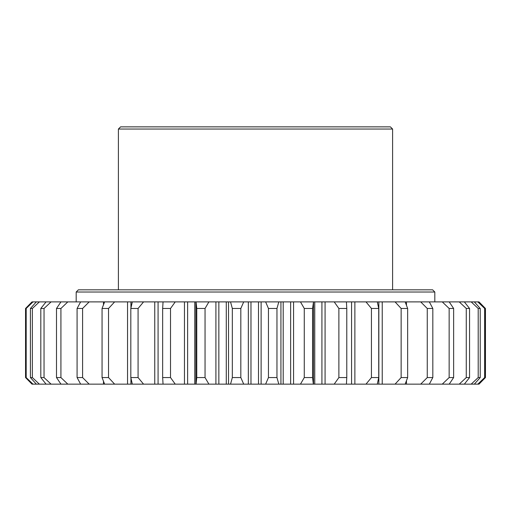 <?xml version="1.0" encoding="UTF-8"?>
<svg xmlns="http://www.w3.org/2000/svg" width="511" height="511" viewBox="0 0 511 511"><rect width="100%" height="100%" fill="white"/><g stroke="black" fill="none" stroke-linecap="round" stroke-linejoin="round"><path stroke-width="0.77" d="M120.602 126.856L390.398 126.856L392.595 129.047L118.405 129.047L120.602 126.856M78.375 289.826L432.625 289.826L434.816 292.024L76.184 292.024L78.375 289.826M434.816 301.892L434.816 292.024M76.184 301.892L76.184 292.024M392.595 289.826L392.595 129.047M118.405 289.826L118.405 129.047M334.2 301.892L346.42 301.892L346.777 308.472L338.882 308.472L334.2 301.892L313.518 301.892L313.518 384.144L163.054 384.144L162.651 377.565L170.521 377.565L175.241 384.144M478.922 301.892L485.348 308.472L484.645 308.472L477.836 301.892L479.005 301.892L485.45 308.472L485.45 377.565L479.005 384.144L313.518 384.144M485.348 308.472L485.348 377.565L478.922 384.144M484.645 308.472L484.645 377.565L485.348 377.565M477.836 301.892L474.329 301.892L480.225 308.472L480.225 377.565L474.329 384.144M477.836 384.144L484.645 377.565M480.225 308.472L478.2 308.472L478.2 377.565L480.225 377.565M478.2 308.472L471.193 301.892L464.346 301.892L469.564 308.472L469.564 377.565L464.346 384.144M471.193 384.144L478.2 377.565M469.564 308.472L466.268 308.472L466.268 377.565L469.564 377.565M466.268 308.472L459.242 301.892L449.214 301.892L453.634 308.472L453.634 377.565L449.214 384.144M459.242 384.144L466.268 377.565M453.634 308.472L449.15 308.472L449.15 377.565L453.634 377.565M449.15 308.472L442.271 301.892L429.323 301.892L432.823 308.472L432.823 377.565L429.323 384.144M442.271 384.144L449.15 377.565M432.823 308.472L427.26 308.472L427.26 377.565L432.823 377.565M427.26 308.472L420.7 301.892L405.146 301.892L407.65 308.472L407.65 377.565L405.146 384.144M420.7 384.144L427.26 377.565M407.65 308.472L401.141 308.472L401.141 377.565L407.65 377.565M401.141 308.472L395.067 301.892L377.284 301.892L378.728 308.472L378.728 377.565L377.284 384.144M395.067 384.144L401.141 377.565M378.728 308.472L371.44 308.472L371.44 377.565L378.728 377.565M371.44 308.472L365.991 301.892L346.42 301.892M365.991 384.144L371.44 377.565M346.777 308.472L346.777 377.565L346.42 384.144M338.882 308.472L338.882 377.565L346.777 377.565M334.2 384.144L338.882 377.565M313.518 301.892L312.572 308.472L312.572 377.565L313.326 384.144M312.572 308.472L304.269 308.472L304.269 377.565L312.572 377.565M304.269 308.472L300.468 301.892L278.802 301.892L276.962 308.472L276.962 377.565L278.802 384.144M300.468 384.144L304.269 377.565M276.962 308.472L268.454 308.472L268.454 377.565L276.962 377.565M268.454 308.472L265.624 301.892L243.702 301.892L240.828 308.472L240.828 377.565L243.702 384.144M265.624 384.144L268.454 377.565M240.828 308.472L232.326 308.472L232.326 377.565L240.828 377.565M232.326 308.472L230.538 301.892L208.897 301.892L205.052 308.472L205.052 377.565L208.897 384.144M230.538 384.144L232.326 377.565M205.052 308.472L196.767 308.472L196.767 377.565L205.052 377.565M196.767 308.472L196.064 301.892L175.241 301.892L170.521 308.472L170.521 377.565M196.064 384.144L196.767 377.565M170.521 308.472L162.651 308.472L162.651 377.565M162.651 308.472L163.054 301.892L143.559 301.892L138.079 308.472L138.079 377.565L143.559 384.144L132.317 384.144L130.822 377.565L138.079 377.565M163.054 384.144L143.559 384.144M138.079 308.472L130.822 308.472L130.822 377.565M130.822 308.472L132.317 301.892L114.63 301.892L108.53 308.472L108.53 377.565L114.63 384.144L104.621 384.144L102.059 377.565L108.53 377.565M132.317 384.144L114.63 384.144M108.53 308.472L102.059 308.472L102.059 377.565M102.059 308.472L104.621 301.892L89.176 301.892L82.597 308.472L82.597 377.565L89.176 384.144L80.636 384.144L77.084 377.565L82.597 377.565M104.621 384.144L89.176 384.144M82.597 308.472L77.084 308.472L77.084 377.565M77.084 308.472L80.636 301.892L67.816 301.892L60.924 308.472L60.924 377.565L67.816 384.144L60.956 384.144L56.497 377.565L60.924 377.565M80.636 384.144L67.816 384.144M60.924 308.472L56.497 308.472L56.497 377.565M56.497 308.472L60.956 301.892L51.074 301.892L44.042 308.472L44.042 377.565L51.074 384.144L46.067 384.144L40.81 377.565L44.042 377.565M60.956 384.144L51.074 384.144M44.042 308.472L40.81 308.472L40.81 377.565M40.81 308.472L46.067 301.892L39.366 301.892L32.365 308.472L32.365 377.565L39.366 384.144L36.332 384.144L30.411 377.565L32.365 377.565M46.067 384.144L39.366 384.144M32.365 308.472L30.411 308.472L30.411 377.565M30.411 308.472L36.332 301.892L32.985 301.892L26.189 308.472L26.189 377.565L32.985 384.144L31.995 384.144L25.55 377.565L26.189 377.565M36.332 384.144L32.985 384.144M26.189 308.472L25.55 308.472L25.55 377.565M25.55 308.472L31.995 301.892L32.985 301.892M36.332 301.892L39.366 301.892M46.067 301.892L51.074 301.892M60.956 301.892L67.816 301.892M80.636 301.892L89.176 301.892M104.621 301.892L114.63 301.892M132.317 301.892L143.559 301.892M163.054 301.892L175.241 301.892M196.064 301.892L208.897 301.892M230.538 301.892L243.702 301.892M265.624 301.892L278.802 301.892M300.468 301.892L313.326 301.892M365.991 301.892L377.284 301.892M395.067 301.892L405.146 301.892M420.7 301.892L429.323 301.892M442.271 301.892L449.214 301.892M459.242 301.892L464.346 301.892M471.193 301.892L474.329 301.892M406.456 301.892L406.456 305.188M406.456 380.855L406.456 384.144M382.228 301.892L382.228 384.144M354.877 301.892L354.877 384.144M325.079 301.892L325.079 384.144M293.57 301.892L293.57 384.144M280.929 301.892L280.929 384.144M261.121 301.892L261.121 384.144M248.333 301.892L248.333 384.144M228.532 301.892L228.532 384.144M215.91 301.892L215.91 384.144M184.465 301.892L184.465 384.144M154.763 301.892L154.763 384.144M127.546 301.892L127.546 384.144M103.478 301.892L103.478 304.677M103.478 381.359L103.478 384.144M378.843 301.892L378.843 384.144M351.568 301.892L351.568 384.144M321.924 301.892L321.924 384.144M314.757 301.892L314.757 384.144M290.638 301.892L290.638 384.144M283.203 301.892L283.203 384.144M258.496 301.892L258.496 384.144M250.971 301.892L250.971 384.144M226.277 301.892L226.277 384.144M218.849 301.892L218.849 384.144M194.774 301.892L194.774 384.144M187.626 301.892L187.626 384.144M158.078 301.892L158.078 384.144M130.931 301.892L130.931 307.909M130.931 378.134L130.931 384.144M195.911 301.892L195.911 384.144"/></g></svg>
